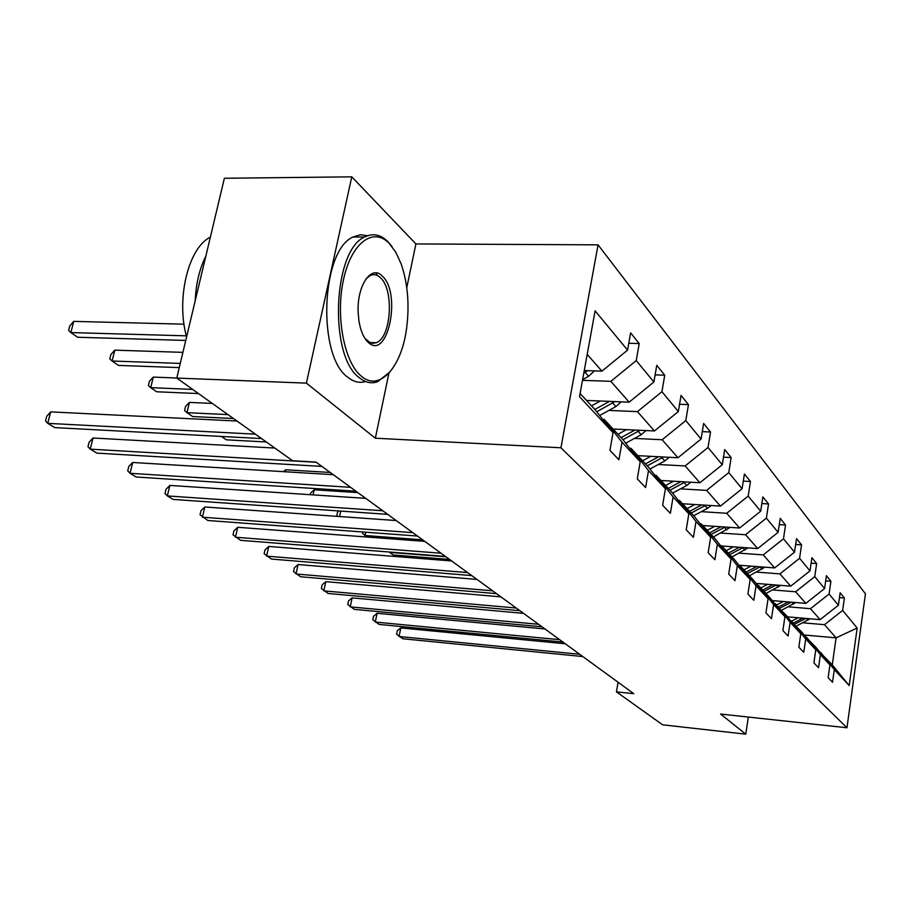 <?xml version="1.0" encoding="UTF-8"?>
<svg xmlns="http://www.w3.org/2000/svg" width="911" height="911" viewBox="0 0 911 911"><rect width="100%" height="100%" fill="white"/><g stroke="black" fill="none" stroke-linecap="round" stroke-linejoin="round"><path stroke-width="1.37" d="M377.291 275.475L375.936 272.913M406.773 287.694L415.906 243.943L351.783 176.836L224.391 178.26L176.78 378.076L292.602 460.738L315.98 462.093L633.783 693.692L616.44 691.859L662.627 724.814L745.756 734.164L748.341 717.059M415.906 243.943L598.06 244.843L865.45 593.801L846.957 727.764L560.948 447.779L598.06 244.843M351.783 176.836L306.403 383.132L176.78 378.076M584.258 370.549L601.909 371.141L587.196 354.39M601.909 371.141L627.577 350.131L630.606 332.879L639.215 343.549L628.784 343.265M804.06 634.978L836.082 637.848L824.523 624.684L842.641 610.427L857.171 628.009L849.2 685.55L834.317 669.608L832.529 682.271L828.133 677.693L829.944 664.916L820.401 654.713L818.545 667.706L813.899 662.866L815.778 649.759L805.7 638.964L803.764 652.31L798.845 647.174L800.803 633.714L790.122 622.281L788.095 635.992L782.879 630.549L784.929 616.724L773.598 604.574L771.48 618.671L765.935 612.898L768.087 598.675L756.028 585.762L753.807 600.269L747.908 594.12L750.163 579.476L737.318 565.72L734.983 580.66L728.698 574.101L731.066 559.024L717.356 544.334L714.896 559.73L708.177 552.726L710.66 537.183L695.993 521.468L693.419 537.342L686.211 529.838L688.83 513.793L673.104 496.95L670.371 513.348L662.639 505.286L665.417 488.717L648.495 470.6L645.614 487.544L637.279 478.867L640.217 461.729L621.985 442.199L618.922 459.748L609.926 450.364L613.046 432.634L579.51 396.718L595.111 310.845L627.577 350.131M586.525 400.441L629.148 402.172L610.86 381.345L636.231 360.608L639.215 343.549M636.231 360.608L653.904 382.005L656.763 365.322L664.734 375.207L655.123 374.876M613.092 429.024L654.428 430.96L637.449 411.624L661.933 391.719L664.734 375.207M661.933 391.719L678.331 411.567L681.041 395.42L688.454 404.621L679.56 404.256M637.825 455.648L677.943 457.755L662.149 439.751L685.801 420.597L688.454 404.621M685.801 420.597L701.071 439.079L703.634 423.433L710.534 432.008L702.29 431.62M660.919 480.496L699.887 482.739L685.14 465.942L708.018 447.495L710.534 432.008M708.018 447.495L722.275 464.747L724.7 449.567L731.157 457.573L723.482 457.174M682.521 503.737L720.407 506.106L706.617 490.403L728.766 472.604L731.157 457.573M728.766 472.604L742.089 488.729L744.412 474.005L750.459 481.498L743.296 481.099M702.768 525.533L739.641 528.016L726.705 513.28L748.182 496.096L750.459 481.498M748.182 496.096L760.674 511.219L762.871 496.905L768.554 503.942L761.858 503.532M721.797 546.008L757.701 548.57L745.551 534.746L766.379 518.12L768.554 503.942M766.379 518.12L778.108 532.32L780.215 518.405L785.544 525.021L779.281 524.611M738.901 565.219L774.68 567.917L763.247 554.901L783.471 538.811L785.544 525.021M783.471 538.811L794.517 552.18L796.533 538.64L801.555 544.869L795.667 544.459M756.016 583.416L790.691 586.16L779.918 573.884L799.573 558.295L801.555 544.869M799.573 558.295L809.981 570.89L811.906 557.703L816.643 563.59L811.109 563.18M772.175 600.588L805.814 603.367L795.633 591.774L814.753 576.663L816.643 563.59M814.753 576.663L824.58 588.552L826.425 575.706L830.9 581.264L825.685 580.865M787.434 616.849L820.105 619.651L810.483 608.685L829.09 594.018L830.9 581.264M829.09 594.018L838.382 605.257L840.147 592.731L844.395 598.003L839.464 597.605M842.641 610.427L844.395 598.003M640.217 461.729L622.657 439.33L604.107 419.367L602.615 419.299M604.107 419.367L621.985 442.199M582.482 380.331L610.86 381.345M629.148 402.172L653.904 382.005M665.417 488.717L648.302 466.922L631.084 448.394L629.706 448.326M631.084 448.394L648.495 470.6M608.912 410.417L637.449 411.624M654.428 430.96L678.331 411.567M688.83 513.793L672.147 492.578L656.125 475.348L654.861 475.269M656.125 475.348L673.104 496.95M634.466 438.407L662.149 439.751M677.943 457.755L701.071 439.079M710.66 537.183L694.387 516.514L679.447 500.435L678.262 500.355M679.447 500.435L695.993 521.468M658.277 464.496L685.14 465.942M699.887 482.739L722.275 464.747M731.066 559.024L715.181 538.891L701.208 523.848L700.103 523.779M701.208 523.848L717.356 544.334M680.506 488.854L706.617 490.403M720.407 506.106L742.089 488.729M750.163 579.476L734.665 559.844L721.558 545.757L720.533 545.678M721.558 545.757L737.318 565.72M701.322 511.652L726.705 513.28M739.641 528.016L760.674 511.219M768.087 598.675L752.942 579.521L740.643 566.289L739.686 566.221M740.643 566.289L756.028 585.762M720.852 533.049L745.551 534.746M757.701 548.57L778.108 532.32M784.929 616.724L770.137 598.026L758.567 585.579L757.667 585.5M758.567 585.579L773.598 604.574M739.197 553.148L763.247 554.901M774.68 567.917L794.517 552.18M800.803 633.714L786.341 615.472L774.601 603.663M775.443 603.731L790.122 622.281M756.483 572.085L779.918 573.884M790.691 586.16L809.981 570.89M815.778 649.759L801.646 631.927L790.554 620.778M791.34 620.846L805.7 638.964M772.779 589.941L795.633 591.774M805.814 603.367L824.58 588.552M829.944 664.916L816.108 647.493L805.62 636.937M806.36 637.005L820.401 654.713M788.186 606.817L810.483 608.685M820.105 619.651L838.382 605.257M849.2 685.55L832.267 664.882L819.866 652.23M820.572 652.299L834.317 669.608M306.403 383.132L375.343 438.214L560.948 447.779M846.957 727.764L720.578 714.042L745.756 734.164M618.068 682.248L616.44 691.859M802.762 622.794L824.523 624.684M832.267 664.882L836.082 637.848L857.171 628.009M580.091 393.518L595.02 409.586L613.046 432.634M375.343 438.214L388.883 373.362M565.275 643.77L400.794 627.918L399.075 636.504L579.703 654.28M400.794 627.918L397.287 630.776L396.592 634.204L402.776 638.748L582.812 656.558M789.256 616.998L788.049 617.624M798.173 617.772L791.613 621.143M809.981 618.785L796.26 626.13M802.876 618.17L793.39 623.044M794.506 624.24L805.836 618.421M361.086 375.981C379.34 392.334 401.569 367.532 406.591 328.359C409.608 304.946 407.809 283.469 401.17 263.951L395.807 252.233L389.27 243.442C373.351 226.668 351.452 242.633 343.538 279.415C335.385 315.98 344.107 362.1 361.086 375.981M390.136 371.813L377.587 381.743C371.289 383.918 365.152 382.529 359.162 377.575C328.837 356.224 332.811 250.32 364.639 237.031C372.85 232.863 380.661 234.457 388.052 241.836L392.015 246.585M368.238 342.377C363.637 338.061 360.528 330.784 358.888 320.547L358.171 312.632C356.691 285.815 371.437 264.179 382.324 276.113C401.876 293.308 387.722 361.234 368.238 342.377M364.924 338.402L370.208 342.718L372.861 343.31L376.175 342.707C391.229 338.072 394.395 289.721 380.422 277.707C377.165 274.61 373.749 273.892 370.185 275.543L365.721 279.267M365.607 381.527C359.481 383.372 353.502 381.914 347.683 377.154C317.085 355.848 321.014 250.24 353.104 236.997L360.357 234.753L367.6 235.71M371.654 273.778L372.451 274.792M195.205 300.755C195.99 283.56 199.532 268.722 205.806 256.242M186.596 336.899C175.869 298.956 188.395 247.61 210.361 237.156M544.96 628.966L377.074 613.285L375.286 622.065L559.673 639.681M377.074 613.285L373.521 616.246L372.804 619.753L379.181 624.434L562.952 642.073M523.54 613.354L352.113 597.878L350.245 606.885L538.538 624.286M352.113 597.878L348.514 600.941L347.763 604.54L354.345 609.368L542.011 626.814M774.202 600.759L772.858 601.454M783.335 601.511L776.616 604.995M795.77 602.535L781.513 610.268M788.322 601.932L778.484 607.011M779.657 608.275L791.454 602.182M445.923 556.792L389.475 552.362L393.279 554.981L449.544 559.434M758.294 583.598L756.779 584.384M767.654 584.338L760.753 587.925M780.75 585.363L765.935 593.505M772.938 584.748L762.735 590.055M763.976 591.398L776.263 585.01M422.647 539.824L365.049 535.509L367.281 537.046M365.732 532.206L365.049 535.509L362.555 533.368L362.84 532.001M500.913 596.864L325.819 581.651L323.86 590.875L516.23 608.024M325.819 581.651L322.164 584.828L321.389 588.517L328.188 593.494L519.885 610.689M741.44 565.412L739.891 566.232M751.051 566.141L743.957 569.853M764.853 567.177L749.446 575.763M756.665 566.562L746.052 572.108M747.373 573.531L760.195 566.824M340.737 511.082L339.587 516.537M337.753 516.4L336.831 515.615L337.594 512.005L338.778 510.946M477 579.442L298.056 564.535L296.018 573.987L492.623 590.818M298.056 564.535L294.378 567.826L293.558 571.607L300.584 576.754L496.495 593.642M723.585 546.133L722.469 546.725M733.435 546.839L726.147 550.688M748.011 547.887L731.966 556.951M357.852 492.612L314.181 489.776L313.088 494.878M739.413 547.272L728.367 553.079M729.768 554.583L743.16 547.534M310.184 494.684L310.503 493.193L314.181 489.776M451.662 560.971L268.734 546.441L266.604 556.131L467.605 572.586M268.734 546.441L264.999 549.868L264.156 553.74L271.432 559.058L471.716 575.581M704.602 525.658L703.451 526.262M714.725 526.342L707.221 530.316M730.132 527.367L713.404 536.978M330.215 472.467L285.621 469.78L285.177 471.761M721.102 526.763L709.578 532.867M711.07 534.461L725.076 527.036M283.64 471.659L285.621 469.78M424.777 541.373L237.703 527.287L235.459 537.239L441.049 553.239M237.703 527.287L233.922 530.851L233.022 534.825L240.572 540.337L445.411 556.416M684.389 503.851L683.216 504.489M694.797 504.512L687.065 508.634M711.115 505.525L707.46 508.384L693.67 515.74M701.618 504.933L689.593 511.356M691.176 513.052L705.831 505.195M396.194 520.545L204.793 506.983L202.436 517.209L412.82 532.662M204.793 506.983L200.978 510.707L200.033 514.783L207.867 520.5L417.454 536.044M662.844 480.609L661.625 481.259M673.548 481.224L665.577 485.506M690.845 482.215L686.837 485.461L672.569 493.113M680.847 481.646L668.275 488.41M669.961 490.232L685.334 481.896M221.453 436.449L226.361 439.831L266.331 441.983M365.744 498.363L169.845 485.415L167.362 495.926L382.734 510.741M169.845 485.415L165.996 489.309L165.005 493.5L167.362 495.926L173.136 499.422L387.687 514.351M639.807 455.751L638.554 456.434M650.818 456.331L642.597 460.784M669.198 457.288L664.802 460.966L649.942 469.006M212.309 403.425L189.408 402.4L186.983 412.672L192.597 416.543L233.455 418.525M658.676 456.741L645.489 463.893M647.288 465.84L663.424 456.992M227.989 414.619L186.983 412.672L184.591 410.531L185.559 406.431L189.408 402.4M333.255 474.688L132.664 462.469L130.045 473.287L350.61 487.328M132.664 462.469L128.77 466.534L127.734 470.85L130.045 473.287L136.194 477.011L355.905 491.188M274.826 448.053L93.013 438.009L90.257 449.146L316.231 462.276M93.013 438.009L89.096 442.268L87.991 446.72L90.257 449.146L96.817 453.12L321.902 466.409M236.94 421.019L50.663 411.886L47.748 423.353L255.365 434.16M50.663 411.886L46.712 416.35L45.55 420.928L47.748 423.353L54.751 427.612L261.559 438.578M615.13 429.127L613.832 429.833M626.472 429.65L617.988 434.296M646.036 430.561L641.207 434.729L625.698 443.201M176.802 378.019L153.276 377.097L150.725 387.665L156.692 391.776L198.473 393.563M634.933 430.049L621.074 437.633M622.976 439.74L639.977 430.288M192.665 389.407L150.725 387.665L148.368 385.535L149.393 381.322L153.276 377.097M588.631 400.533L587.288 401.273M600.326 400.999L591.546 405.85M621.165 401.842L615.87 406.579L599.654 415.518M182.906 352.363L114.797 350.154L112.099 361.018L118.464 365.402L179.273 367.611M609.47 401.375L594.872 409.426M596.739 411.795L614.811 401.592M180.276 363.421L112.099 361.018L109.787 358.9L110.869 354.573L114.797 350.154M594.428 370.891L588.62 376.277L582.619 379.625M184.033 324.179L73.711 321.378L70.864 332.572L77.651 337.252L185.753 340.441M583.78 373.203L587.732 370.663M186.322 335.84L70.864 332.572L68.61 330.477L69.748 326.013L73.711 321.378M807.977 620.118L806.497 618.478M793.527 604.061L791.875 602.217M778.267 587.094L776.4 585.021M762.12 569.147L760.081 566.881M744.993 550.107L742.841 547.716M726.807 529.895L724.518 527.344M707.46 508.384L705.023 505.673M686.837 485.461L684.229 482.557M664.802 460.966L662.012 457.857M641.207 434.729L638.212 431.415M615.87 406.579L612.659 403.004M588.62 376.277L585.158 372.428M370.185 275.543L369.012 275.532M353.104 236.997L364.639 237.031M376.175 342.707L369.752 342.525"/></g></svg>
